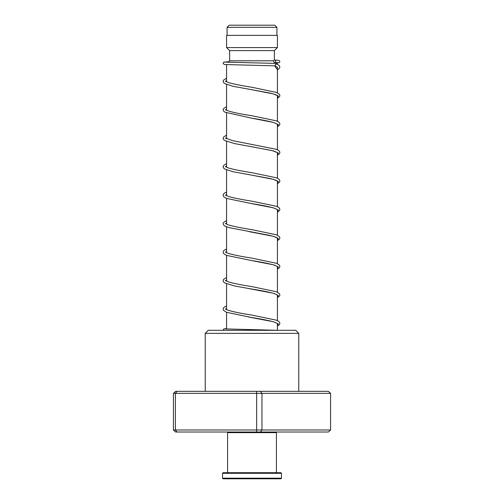 <?xml version="1.0" encoding="UTF-8"?>
<svg xmlns="http://www.w3.org/2000/svg" width="504" height="504" viewBox="0 0 504 504"><rect width="100%" height="100%" fill="white"/><g stroke="black" fill="none" stroke-linecap="round" stroke-linejoin="round"><path stroke-width="0.76" d="M229.219 25.2L274.781 25.2L276.916 27.336L227.083 27.336L229.219 25.2M276.916 35.368L276.916 27.336M227.083 35.368L227.083 27.336M277.427 330.296L277.427 323.492M277.427 320.632L277.427 295.016M277.427 292.15L277.427 266.54M277.427 263.674L277.427 238.058M277.427 235.198L277.427 209.582M277.427 206.722L277.427 181.106M277.427 178.246L277.427 152.63M277.427 149.77L277.427 124.154M277.427 121.288L277.427 95.672M277.427 92.812L277.427 67.177M277.427 64.355L277.427 63.85L276.142 63.85M226.573 329.017L226.573 312.297M226.573 309.645L226.573 283.821M226.573 281.163L226.573 255.345M226.573 252.687L226.573 226.869M226.573 224.211L226.573 198.393M226.573 195.735L226.573 169.911M226.573 167.259L226.573 141.435M226.573 138.783L226.573 112.959M226.573 110.3L226.573 84.483M226.573 81.824L226.573 64.682M228.117 62.301L229.622 60.795L273.773 60.795M276.173 62.597L277.427 63.85M274.378 60.159L274.378 50.627L277.427 47.578L277.427 35.368L226.573 35.368L226.573 47.578L277.427 47.578M229.622 60.795L229.622 50.627L274.378 50.627M229.622 50.627L226.573 47.578M205.216 333.364L208.265 330.309L295.735 330.309L298.784 333.364L205.216 333.364L205.216 391.337M330.574 393.366L173.426 393.366L175.625 391.337L328.375 391.337L330.574 393.366L330.574 429.981L328.375 432.016L175.625 432.016L173.426 429.981L330.574 429.981M177.024 391.337L175.398 393.366L175.398 429.981L177.024 432.016M256.649 391.337L256.649 432.016M260.467 391.337L261.96 393.366L261.96 429.981L260.467 432.016M173.426 393.366L173.426 429.981M277.427 69.817L279.418 68.38L279.859 67.227L279.493 65.867L277.912 64.581L274.781 63.384C275.978 64.197 275.94 65.016 274.661 65.829L224.356 64.518L223.146 63.454L223.763 62.162L228.703 61.721M274.718 60.089A1.222 1.046 -90 0 0 274.718 62.534A1.222 1.046 -90 0 0 274.718 60.089M275.801 432.016L276.406 432.627L227.594 432.627L227.594 472.695M281.497 478.189L280.886 478.8L223.114 478.8L222.503 478.189L281.497 478.189L281.497 473.306L222.503 473.306L222.503 478.189M222.503 473.306L223.114 472.695L280.886 472.695L281.497 473.306M274.661 65.829L277.427 69.684M226.573 80.709L225.357 81.314M277.471 95.382L277.471 95.728C277.679 95.943 277.647 94.884 269.665 93.007L251.433 89.662L273.351 93.914L278.277 96.037L277.427 98.16M226.573 109.185L225.357 109.79M277.471 124.205L273.514 122.472C268.096 121.036 260.732 119.593 251.42 118.138L273.344 122.39L278.277 124.513L277.427 126.636M226.573 137.661L225.357 138.272M248.68 146.16L273.344 150.866L278.277 152.989L277.427 155.119M226.573 166.137L225.357 166.748M277.471 181.163C277.647 181.409 277.956 180.407 269.646 178.435L251.446 175.096L273.357 179.342L278.277 181.472L277.427 183.595M226.573 194.613L225.357 195.224M277.471 209.639L274.497 208.202C269.18 206.672 261.488 205.128 251.408 203.566L273.344 207.818L278.277 209.941L277.427 212.071M226.573 223.089L225.357 223.7M249.48 231.72L273.357 236.3L278.277 238.423L277.427 240.547M226.573 251.572L225.357 252.176M277.471 266.591L274.774 265.249C269.514 263.693 261.733 262.118 251.42 260.524L273.344 264.776L278.277 266.899L277.427 269.023M226.573 280.048L225.357 280.659M248.686 288.546L273.344 293.252L278.277 295.375L277.427 297.505M226.573 308.524L225.357 309.135M248.39 316.972L273.351 321.728L278.277 323.851L277.427 325.981M298.784 333.364L298.784 391.337M277.704 330.309L224.784 328.898M274.334 65.766L277.458 67.221M277.427 98.293L279.518 96.711L279.871 95.558L279.518 94.399L276.52 92.427L251.66 87.223C241.548 85.655 233.825 84.105 228.501 82.574L225.527 81.144L225.527 81.49M225.71 81.314L226.573 80.804M277.427 126.775L279.493 125.225L279.877 124.034L279.525 122.882L278.384 121.817L276.305 120.821L251.647 115.7C239.791 113.891 231.5 112.121 226.781 110.401L225.527 109.614M225.572 109.916L226.573 109.286M277.427 155.251L279.518 153.663L279.877 152.473L279.525 151.357L278.315 150.249L276.305 149.297L232.609 140.648L225.527 138.096M225.71 138.272L226.573 137.762M277.471 152.687L272.179 150.576L234.7 143.615L224.62 140.49L223.505 139.463L223.127 138.272L223.505 137.082L226.573 135.103M277.427 183.727L279.493 182.177L279.871 180.986L279.518 179.833L278.384 178.769L276.312 177.773L251.672 172.658C241.322 171.058 233.503 169.476 228.224 167.914L225.527 166.572M225.572 166.874L226.573 166.238M277.427 212.203L279.518 210.615L279.877 209.462L279.5 208.278L278.391 207.251L276.299 206.249L251.635 201.127C241.29 199.527 233.484 197.946 228.218 196.384L225.527 195.048M225.71 195.224L226.573 194.714M277.427 240.679L279.518 239.098L279.871 237.945L279.493 236.748L276.52 234.814L251.672 229.61C241.322 228.01 233.503 226.428 228.224 224.866L225.527 223.524M225.71 223.7L226.573 223.19M277.471 238.115C277.351 238.455 279.342 237.838 269.665 235.393L228.469 227.512L224.696 225.968L223.48 224.86L223.127 223.707L223.48 222.548L226.573 220.538M277.427 269.155L279.493 267.611L279.877 266.421L279.5 265.23L276.513 263.283L251.647 258.086C241.082 256.454 233.188 254.848 227.978 253.254L225.527 252M225.71 252.176L226.573 251.666M277.427 297.637L279.518 296.05L279.877 294.897L279.518 293.744L276.52 291.766L251.647 286.562C241.781 285.031 234.165 283.513 228.797 282.007L225.527 280.482L225.527 280.829M225.71 280.659L226.573 280.148M277.471 295.067L274.195 293.542C268.84 292.043 261.248 290.524 251.42 289L234.801 286.02L224.696 282.92L223.48 281.812L223.127 280.659L223.48 279.506L226.573 277.49M277.427 326.113L279.493 324.563L279.877 323.373L279.525 322.22L278.384 321.155L276.312 320.16L251.66 315.038C239.797 313.23 231.506 311.466 226.781 309.739L225.527 308.958M225.71 309.135L226.573 308.624M277.471 323.549L273.571 321.829C268.159 320.387 260.776 318.938 251.433 317.482L226.51 312.272L223.505 310.325L223.127 309.135L223.48 307.982L224.608 306.917L226.573 305.966M274.686 62.534L278.214 62.723M274.812 63.384L224.778 62.118M274.756 60.089L278.422 60.297L279.619 60.852L279.852 61.822L279.21 62.698L276.601 63.025M226.573 78.151L223.48 80.161L223.127 81.32L223.48 82.473L224.696 83.582L232.892 86.266L251.433 89.662M226.573 106.627L223.505 108.606L223.127 109.796L223.48 110.949L224.866 112.165L251.42 118.138M226.573 163.579L223.48 165.596L223.127 166.748L223.48 167.901L224.696 169.016L232.898 171.7L251.446 175.096M226.573 192.056L224.608 193.013L223.505 194.034L223.127 195.224L223.48 196.377L224.62 197.448L226.712 198.444L251.408 203.566M226.573 249.014L224.608 249.965L223.505 250.986L223.127 252.176L223.505 253.373L224.62 254.4L226.718 255.402L251.42 260.524M226.573 328.589L223.763 328.948L223.159 330.309M228.199 432.016L227.594 432.627M276.406 432.627L276.406 472.695"/></g></svg>

